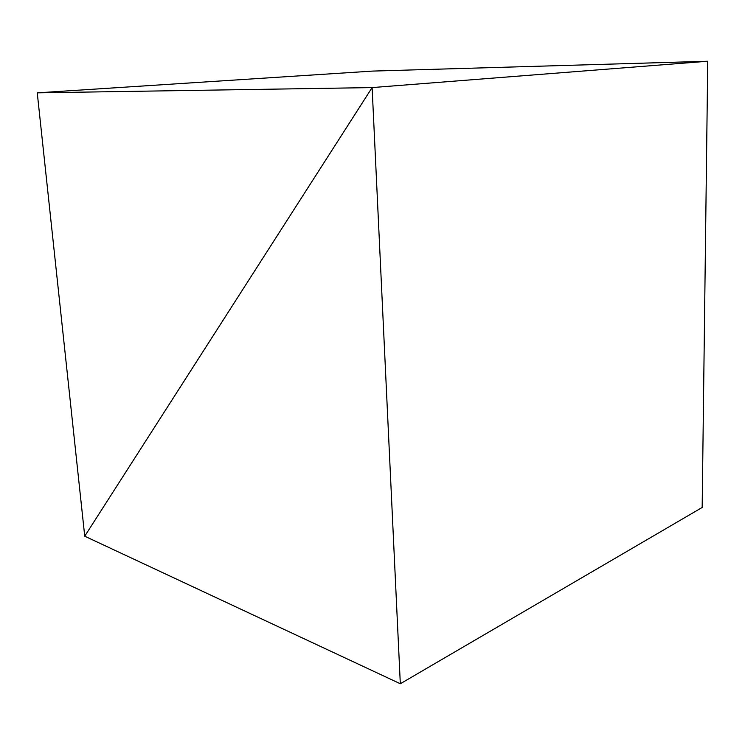 <?xml version="1.0" encoding="UTF-8"?>
<svg xmlns="http://www.w3.org/2000/svg" width="745" height="745" viewBox="0 0 745 745"><rect width="100%" height="100%" fill="white"/><g stroke="black" fill="none" stroke-linecap="round" stroke-linejoin="round"><path stroke-width="1.12" d="M400.316 683.752L372.118 87.584L84.734 536.204L400.316 683.752L702.172 507.466L707.75 61.248L372.481 71.092L37.25 92.846L84.734 536.204L372.118 87.584L707.75 61.248L372.118 87.584L37.25 92.846"/></g></svg>
